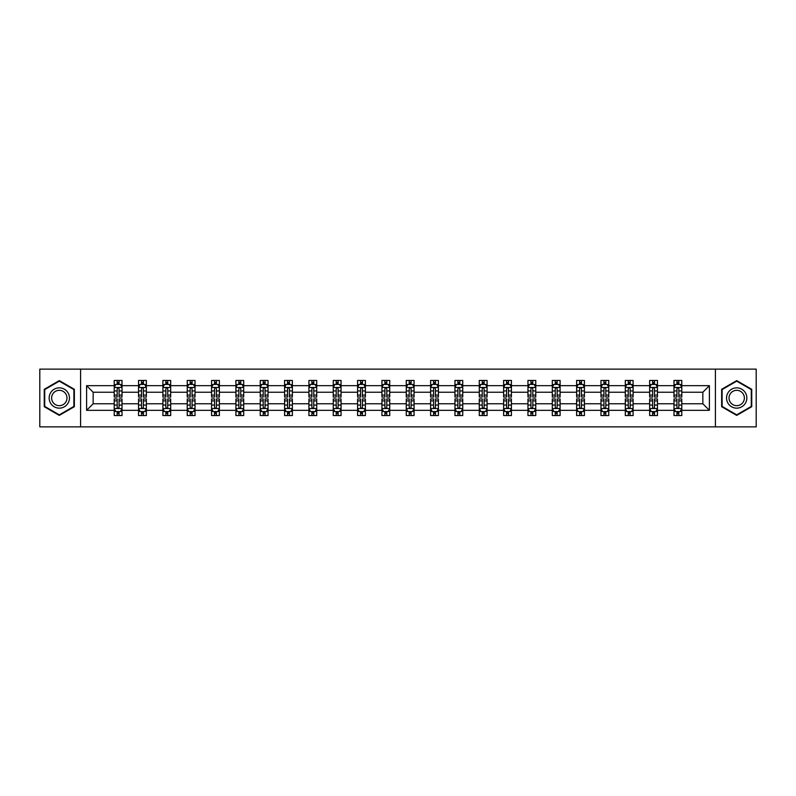 <?xml version="1.0" encoding="UTF-8"?>
<svg xmlns="http://www.w3.org/2000/svg" width="796" height="796" viewBox="0 0 796 796"><rect width="100%" height="100%" fill="white"/><g stroke="black" fill="none" stroke-linecap="round" stroke-linejoin="round"><path stroke-width="1.19" d="M715.405 426.865L756.2 426.865L756.2 369.135L715.405 369.135L715.405 426.865L80.595 426.865L80.595 369.135L39.8 369.135L39.8 426.865L80.595 426.865M681.784 410.328L681.784 403.771L702.848 403.771L709.395 410.328L681.784 410.328L681.784 415.552L678.819 415.552L678.819 411.572M715.405 369.135L80.595 369.135M673.983 410.328L657.446 410.328L657.446 403.771L673.983 403.771L673.983 415.552L681.784 415.552L681.784 411.383L680.321 411.383M657.446 410.328L657.446 415.552L654.481 415.552L654.481 411.572M649.645 410.328L633.109 410.328L633.109 403.771L649.645 403.771L649.645 415.552L657.446 415.552L657.446 411.383L655.984 411.383M633.109 410.328L633.109 415.552L630.143 415.552L630.143 411.572M625.308 410.328L608.771 410.328L608.771 403.771L625.308 403.771L625.308 415.552L633.109 415.552L633.109 411.383L631.646 411.383M608.771 410.328L608.771 415.552L605.806 415.552L605.806 411.572M600.97 410.328L584.433 410.328L584.433 403.771L600.97 403.771L600.97 415.552L608.771 415.552L608.771 411.383L607.308 411.383M584.433 410.328L584.433 415.552L581.468 415.552L581.468 411.572M576.632 410.328L560.095 410.328L560.095 403.771L576.632 403.771L576.632 415.552L584.433 415.552L584.433 411.383L582.971 411.383M560.095 410.328L560.095 415.552L557.13 415.552L557.13 411.572M552.295 410.328L535.758 410.328L535.758 403.771L552.295 403.771L552.295 415.552L560.095 415.552L560.095 411.383L558.633 411.383M535.758 410.328L535.758 415.552L532.793 415.552L532.793 411.572M527.957 410.328L511.42 410.328L511.42 403.771L527.957 403.771L527.957 415.552L535.758 415.552L535.758 411.383L534.295 411.383M511.42 410.328L511.42 415.552L508.455 415.552L508.455 411.572M503.619 410.328L487.082 410.328L487.082 403.771L503.619 403.771L503.619 415.552L511.42 415.552L511.42 411.383L509.957 411.383M487.082 410.328L487.082 415.552L484.117 415.552L484.117 411.572M479.282 410.328L462.745 410.328L462.745 403.771L479.282 403.771L479.282 415.552L487.082 415.552L487.082 411.383L485.62 411.383M462.745 410.328L462.745 415.552L459.78 415.552L459.78 411.572M454.944 410.328L438.407 410.328L438.407 403.771L454.944 403.771L454.944 415.552L462.745 415.552L462.745 411.383L461.282 411.383M438.407 410.328L438.407 415.552L435.442 415.552L435.442 411.572M430.606 410.328L414.069 410.328L414.069 403.771L430.606 403.771L430.606 415.552L438.407 415.552L438.407 411.383L436.944 411.383M414.069 410.328L414.069 415.552L411.104 415.552L411.104 411.572M406.268 410.328L389.732 410.328L389.732 403.771L406.268 403.771L406.268 415.552L414.069 415.552L414.069 411.383L412.607 411.383M389.732 410.328L389.732 415.552L386.766 415.552L386.766 411.572M381.931 410.328L365.394 410.328L365.394 403.771L381.931 403.771L381.931 415.552L389.732 415.552L389.732 411.383L388.269 411.383M365.394 410.328L365.394 415.552L362.429 415.552L362.429 411.572M357.593 410.328L341.056 410.328L341.056 403.771L357.593 403.771L357.593 415.552L365.394 415.552L365.394 411.383L363.931 411.383M341.056 410.328L341.056 415.552L338.091 415.552L338.091 411.572M333.255 410.328L316.718 410.328L316.718 403.771L333.255 403.771L333.255 415.552L341.056 415.552L341.056 411.383L339.594 411.383M316.718 410.328L316.718 415.552L313.753 415.552L313.753 411.572M308.918 410.328L292.381 410.328L292.381 403.771L308.918 403.771L308.918 415.552L316.718 415.552L316.718 411.383L315.256 411.383M292.381 410.328L292.381 415.552L289.416 415.552L289.416 411.572M284.58 410.328L268.043 410.328L268.043 403.771L284.58 403.771L284.58 415.552L292.381 415.552L292.381 411.383L290.918 411.383M268.043 410.328L268.043 415.552L265.078 415.552L265.078 411.572M260.242 410.328L243.705 410.328L243.705 403.771L260.242 403.771L260.242 415.552L268.043 415.552L268.043 411.383L266.58 411.383M243.705 410.328L243.705 415.552L240.74 415.552L240.74 411.572M235.905 410.328L219.368 410.328L219.368 403.771L235.905 403.771L235.905 415.552L243.705 415.552L243.705 411.383L242.243 411.383M219.368 410.328L219.368 415.552L216.403 415.552L216.403 411.572M211.567 410.328L195.03 410.328L195.03 403.771L211.567 403.771L211.567 415.552L219.368 415.552L219.368 411.383L217.905 411.383M195.03 410.328L195.03 415.552L192.065 415.552L192.065 411.572M187.229 410.328L170.692 410.328L170.692 403.771L187.229 403.771L187.229 415.552L195.03 415.552L195.03 411.383L193.567 411.383M170.692 410.328L170.692 415.552L167.727 415.552L167.727 411.572M162.891 410.328L146.355 410.328L146.355 403.771L162.891 403.771L162.891 415.552L170.692 415.552L170.692 411.383L169.23 411.383M146.355 410.328L146.355 415.552L143.389 415.552L143.389 411.572M138.554 410.328L122.017 410.328L122.017 403.771L138.554 403.771L138.554 415.552L146.355 415.552L146.355 411.383L144.892 411.383M122.017 410.328L122.017 415.552L119.052 415.552L119.052 411.572M114.216 410.328L86.605 410.328L86.605 385.672L114.216 385.672L114.216 392.229L93.152 392.229L93.152 403.771L114.216 403.771L114.216 415.552L122.017 415.552L122.017 411.383L120.554 411.383M115.679 384.617L114.216 384.617L114.216 380.448L114.216 385.672M117.181 384.428L117.181 380.448L114.216 380.448L122.017 380.448L122.017 385.672L138.554 385.672L138.554 380.448L146.355 380.448L146.355 385.672L162.891 385.672L162.891 380.448L170.692 380.448L170.692 385.672L187.229 385.672L187.229 380.448L195.03 380.448L195.03 385.672L211.567 385.672L211.567 380.448L219.368 380.448L219.368 385.672L235.905 385.672L235.905 380.448L243.705 380.448L243.705 385.672L260.242 385.672L260.242 380.448L268.043 380.448L268.043 385.672L284.58 385.672L284.58 380.448L292.381 380.448L292.381 385.672L308.918 385.672L308.918 380.448L316.718 380.448L316.718 385.672L333.255 385.672L333.255 380.448L341.056 380.448L341.056 385.672L357.593 385.672L357.593 380.448L365.394 380.448L365.394 385.672L381.931 385.672L381.931 380.448L389.732 380.448L389.732 385.672L406.268 385.672L406.268 380.448L414.069 380.448L414.069 385.672L430.606 385.672L430.606 380.448L438.407 380.448L438.407 385.672L454.944 385.672L454.944 380.448L462.745 380.448L462.745 385.672L479.282 385.672L479.282 380.448L487.082 380.448L487.082 385.672L503.619 385.672L503.619 380.448L511.42 380.448L511.42 385.672L527.957 385.672L527.957 380.448L535.758 380.448L535.758 385.672L552.295 385.672L552.295 380.448L560.095 380.448L560.095 385.672L576.632 385.672L576.632 380.448L584.433 380.448L584.433 385.672L600.97 385.672L600.97 380.448L608.771 380.448L608.771 385.672L625.308 385.672L625.308 380.448L633.109 380.448L633.109 385.672L649.645 385.672L649.645 380.448L657.446 380.448L657.446 385.672L673.983 385.672L673.983 380.448L681.784 380.448L681.784 385.672L709.395 385.672L709.395 410.328M673.983 385.672L673.983 392.229L657.446 392.229L657.446 385.672M649.645 385.672L649.645 392.229L633.109 392.229L633.109 385.672M625.308 385.672L625.308 392.229L608.771 392.229L608.771 385.672M600.97 385.672L600.97 392.229L584.433 392.229L584.433 385.672M576.632 385.672L576.632 392.229L560.095 392.229L560.095 385.672M552.295 385.672L552.295 392.229L535.758 392.229L535.758 385.672M527.957 385.672L527.957 392.229L511.42 392.229L511.42 385.672M503.619 385.672L503.619 392.229L487.082 392.229L487.082 385.672M479.282 385.672L479.282 392.229L462.745 392.229L462.745 385.672M454.944 385.672L454.944 392.229L438.407 392.229L438.407 385.672M430.606 385.672L430.606 392.229L414.069 392.229L414.069 385.672M406.268 385.672L406.268 392.229L389.732 392.229L389.732 385.672M381.931 385.672L381.931 392.229L365.394 392.229L365.394 385.672M357.593 385.672L357.593 392.229L341.056 392.229L341.056 385.672M333.255 385.672L333.255 392.229L316.718 392.229L316.718 385.672M308.918 385.672L308.918 392.229L292.381 392.229L292.381 385.672M284.58 385.672L284.58 392.229L268.043 392.229L268.043 385.672M260.242 385.672L260.242 392.229L243.705 392.229L243.705 385.672M235.905 385.672L235.905 392.229L219.368 392.229L219.368 385.672M211.567 385.672L211.567 392.229L195.03 392.229L195.03 385.672M187.229 385.672L187.229 392.229L170.692 392.229L170.692 385.672M162.891 385.672L162.891 392.229L146.355 392.229L146.355 385.672M138.554 385.672L138.554 392.229L122.017 392.229L122.017 385.672M86.605 385.672L93.152 392.229M702.848 403.771L702.848 392.229L681.784 392.229L681.784 385.672M676.948 384.349L678.819 384.349M652.611 384.349L654.481 384.349M628.273 384.349L630.143 384.349M603.935 384.349L605.806 384.349M579.597 384.349L581.468 384.349M555.26 384.349L557.13 384.349M530.922 384.349L532.793 384.349M506.584 384.349L508.455 384.349M482.247 384.349L484.117 384.349M457.909 384.349L459.78 384.349M433.571 384.349L435.442 384.349M409.234 384.349L411.104 384.349M384.896 384.349L386.766 384.349M360.558 384.349L362.429 384.349M336.22 384.349L338.091 384.349M311.883 384.349L313.753 384.349M287.545 384.349L289.416 384.349M263.207 384.349L265.078 384.349M238.87 384.349L240.74 384.349M214.532 384.349L216.403 384.349M190.194 384.349L192.065 384.349M165.857 384.349L167.727 384.349M141.519 384.349L143.389 384.349M117.181 384.349L119.052 384.349M117.181 411.651L119.052 411.651M141.519 411.651L143.389 411.651M165.857 411.651L167.727 411.651M190.194 411.651L192.065 411.651M214.532 411.651L216.403 411.651M238.87 411.651L240.74 411.651M263.207 411.651L265.078 411.651M287.545 411.651L289.416 411.651M311.883 411.651L313.753 411.651M336.22 411.651L338.091 411.651M360.558 411.651L362.429 411.651M384.896 411.651L386.766 411.651M409.234 411.651L411.104 411.651M433.571 411.651L435.442 411.651M457.909 411.651L459.78 411.651M482.247 411.651L484.117 411.651M506.584 411.651L508.455 411.651M530.922 411.651L532.793 411.651M555.26 411.651L557.13 411.651M579.597 411.651L581.468 411.651M603.935 411.651L605.806 411.651M628.273 411.651L630.143 411.651M652.611 411.651L654.481 411.651M676.948 411.651L678.819 411.651M93.152 403.771L86.605 410.328M709.395 385.672L702.848 392.229M74.356 389.304L59.302 380.617L44.248 389.304L44.248 406.696L59.302 415.383L74.356 406.696L74.356 389.304M721.644 389.304L721.644 406.696L736.698 415.383L751.752 406.696L751.752 389.304L736.698 380.617L721.644 389.304M119.052 382.478L117.181 382.478M114.216 395.105L114.216 397.065L117.181 397.065L117.181 395.105L114.216 395.105L114.216 392.229M122.017 392.229L122.017 397.065L119.052 397.065L119.052 388.717C118.435 387.513 117.808 387.513 117.181 388.717L117.181 395.105M120.554 384.617L122.017 384.617L122.017 380.448L119.052 380.448L119.052 384.428M122.017 387.543L120.455 384.428L115.778 384.428L114.216 387.543M117.181 413.522L119.052 413.522M122.017 400.895L122.017 398.935L119.052 398.935L119.052 400.895L122.017 400.895L122.017 403.771M114.216 403.771L114.216 398.935L117.181 398.935L117.181 407.283C117.808 408.487 118.425 408.487 119.052 407.283L119.052 400.895M115.679 411.383L114.216 411.383L114.216 415.552L117.181 415.552L117.181 411.572M114.216 408.457L115.778 411.572L120.455 411.572L122.017 408.457M143.389 382.478L141.519 382.478M140.016 384.617L138.554 384.617L138.554 380.448L141.519 380.448L141.519 384.428M138.554 395.105L138.554 397.065L141.519 397.065L141.519 395.105L138.554 395.105L138.554 392.229M146.355 392.229L146.355 397.065L143.389 397.065L143.389 388.717C142.773 387.513 142.146 387.513 141.519 388.717L141.519 395.105M144.892 384.617L146.355 384.617L146.355 380.448L143.389 380.448L143.389 384.428M146.355 387.543L144.792 384.428L140.116 384.428L138.554 387.543M167.727 382.478L165.857 382.478M164.354 384.617L162.891 384.617L162.891 380.448L165.857 380.448L165.857 384.428M162.891 395.105L162.891 397.065L165.857 397.065L165.857 395.105L162.891 395.105L162.891 392.229M170.692 392.229L170.692 397.065L167.727 397.065L167.727 388.717C167.11 387.513 166.483 387.513 165.857 388.717L165.857 395.105M169.23 384.617L170.692 384.617L170.692 380.448L167.727 380.448L167.727 384.428M170.692 387.543L169.13 384.428L164.454 384.428L162.891 387.543M141.519 413.522L143.389 413.522M146.355 400.895L146.355 398.935L143.389 398.935L143.389 400.895L146.355 400.895L146.355 403.771M138.554 403.771L138.554 398.935L141.519 398.935L141.519 407.283C142.146 408.487 142.763 408.487 143.389 407.283L143.389 400.895M140.016 411.383L138.554 411.383L138.554 415.552L141.519 415.552L141.519 411.572M138.554 408.457L140.116 411.572L144.792 411.572L146.355 408.457M165.857 413.522L167.727 413.522M170.692 400.895L170.692 398.935L167.727 398.935L167.727 400.895L170.692 400.895L170.692 403.771M162.891 403.771L162.891 398.935L165.857 398.935L165.857 407.283C166.483 408.487 167.1 408.487 167.727 407.283L167.727 400.895M164.354 411.383L162.891 411.383L162.891 415.552L165.857 415.552L165.857 411.572M162.891 408.457L164.454 411.572L169.13 411.572L170.692 408.457M50.516 392.925A10.139 10.139 0 0 0 54.227 406.786A10.139 10.139 0 0 0 68.088 403.075A10.139 10.139 0 0 0 64.377 389.214A10.139 10.139 0 0 0 50.516 392.925M52.655 394.159A7.681 7.681 0 0 0 55.461 404.647A7.681 7.681 0 0 0 65.949 401.841A7.681 7.681 0 0 0 63.143 391.353A7.681 7.681 0 0 0 52.655 394.159M73.889 389.582L73.889 406.418L59.302 414.845L44.715 406.418L44.715 389.582L59.302 381.155L73.889 389.582M727.912 392.925A10.139 10.139 0 0 0 731.623 406.786A10.139 10.139 0 0 0 745.484 403.075A10.139 10.139 0 0 0 741.773 389.214A10.139 10.139 0 0 0 727.912 392.925M730.051 394.159A7.681 7.681 0 0 0 732.857 404.647A7.681 7.681 0 0 0 743.345 401.841A7.681 7.681 0 0 0 740.539 391.353A7.681 7.681 0 0 0 730.051 394.159M751.285 389.582L751.285 406.418L736.698 414.845L722.111 406.418L722.111 389.582L736.698 381.155L751.285 389.582M192.065 382.478L190.194 382.478M188.692 384.617L187.229 384.617L187.229 380.448L190.194 380.448L190.194 384.428M187.229 395.105L187.229 397.065L190.194 397.065L190.194 395.105L187.229 395.105L187.229 392.229M195.03 392.229L195.03 397.065L192.065 397.065L192.065 388.717C191.448 387.513 190.821 387.513 190.194 388.717L190.194 395.105M193.567 384.617L195.03 384.617L195.03 380.448L192.065 380.448L192.065 384.428M195.03 387.543L193.468 384.428L188.791 384.428L187.229 387.543M190.194 413.522L192.065 413.522M195.03 400.895L195.03 398.935L192.065 398.935L192.065 400.895L195.03 400.895L195.03 403.771M187.229 403.771L187.229 398.935L190.194 398.935L190.194 407.283C190.821 408.487 191.438 408.487 192.065 407.283L192.065 400.895M188.692 411.383L187.229 411.383L187.229 415.552L190.194 415.552L190.194 411.572M187.229 408.457L188.791 411.572L193.468 411.572L195.03 408.457M216.403 382.478L214.532 382.478M213.029 384.617L211.567 384.617L211.567 380.448L214.532 380.448L214.532 384.428M211.567 395.105L211.567 397.065L214.532 397.065L214.532 395.105L211.567 395.105L211.567 392.229M219.368 392.229L219.368 397.065L216.403 397.065L216.403 388.717C215.776 387.513 215.159 387.513 214.532 388.717L214.532 395.105M217.905 384.617L219.368 384.617L219.368 380.448L216.403 380.448L216.403 384.428M219.368 387.543L217.805 384.428L213.129 384.428L211.567 387.543M214.532 413.522L216.403 413.522M219.368 400.895L219.368 398.935L216.403 398.935L216.403 400.895L219.368 400.895L219.368 403.771M211.567 403.771L211.567 398.935L214.532 398.935L214.532 407.283C215.159 408.487 215.776 408.487 216.403 407.283L216.403 400.895M213.029 411.383L211.567 411.383L211.567 415.552L214.532 415.552L214.532 411.572M211.567 408.457L213.129 411.572L217.805 411.572L219.368 408.457M240.74 382.478L238.87 382.478M237.367 384.617L235.905 384.617L235.905 380.448L238.87 380.448L238.87 384.428M235.905 395.105L235.905 397.065L238.87 397.065L238.87 395.105L235.905 395.105L235.905 392.229M243.705 392.229L243.705 397.065L240.74 397.065L240.74 388.717C240.113 387.513 239.496 387.513 238.87 388.717L238.87 395.105M242.243 384.617L243.705 384.617L243.705 380.448L240.74 380.448L240.74 384.428M243.705 387.543L242.143 384.428L237.467 384.428L235.905 387.543M238.87 413.522L240.74 413.522M243.705 400.895L243.705 398.935L240.74 398.935L240.74 400.895L243.705 400.895L243.705 403.771M235.905 403.771L235.905 398.935L238.87 398.935L238.87 407.283C239.496 408.487 240.113 408.487 240.74 407.283L240.74 400.895M237.367 411.383L235.905 411.383L235.905 415.552L238.87 415.552L238.87 411.572M235.905 408.457L237.467 411.572L242.143 411.572L243.705 408.457M265.078 382.478L263.207 382.478M261.705 384.617L260.242 384.617L260.242 380.448L263.207 380.448L263.207 384.428M260.242 395.105L260.242 397.065L263.207 397.065L263.207 395.105L260.242 395.105L260.242 392.229M268.043 392.229L268.043 397.065L265.078 397.065L265.078 388.717C264.451 387.513 263.834 387.513 263.207 388.717L263.207 395.105M266.58 384.617L268.043 384.617L268.043 380.448L265.078 380.448L265.078 384.428M268.043 387.543L266.481 384.428L261.804 384.428L260.242 387.543M263.207 413.522L265.078 413.522M268.043 400.895L268.043 398.935L265.078 398.935L265.078 400.895L268.043 400.895L268.043 403.771M260.242 403.771L260.242 398.935L263.207 398.935L263.207 407.283C263.834 408.487 264.451 408.487 265.078 407.283L265.078 400.895M261.705 411.383L260.242 411.383L260.242 415.552L263.207 415.552L263.207 411.572M260.242 408.457L261.804 411.572L266.481 411.572L268.043 408.457M289.416 382.478L287.545 382.478M286.043 384.617L284.58 384.617L284.58 380.448L287.545 380.448L287.545 384.428M284.58 395.105L284.58 397.065L287.545 397.065L287.545 395.105L284.58 395.105L284.58 392.229M292.381 392.229L292.381 397.065L289.416 397.065L289.416 388.717C288.789 387.513 288.172 387.513 287.545 388.717L287.545 395.105M290.918 384.617L292.381 384.617L292.381 380.448L289.416 380.448L289.416 384.428M292.381 387.543L290.819 384.428L286.142 384.428L284.58 387.543M287.545 413.522L289.416 413.522M292.381 400.895L292.381 398.935L289.416 398.935L289.416 400.895L292.381 400.895L292.381 403.771M284.58 403.771L284.58 398.935L287.545 398.935L287.545 407.283C288.172 408.487 288.789 408.487 289.416 407.283L289.416 400.895M286.043 411.383L284.58 411.383L284.58 415.552L287.545 415.552L287.545 411.572M284.58 408.457L286.142 411.572L290.819 411.572L292.381 408.457M313.753 382.478L311.883 382.478M310.38 384.617L308.918 384.617L308.918 380.448L311.883 380.448L311.883 384.428M308.918 395.105L308.918 397.065L311.883 397.065L311.883 395.105L308.918 395.105L308.918 392.229M316.718 392.229L316.718 397.065L313.753 397.065L313.753 388.717C313.126 387.513 312.51 387.513 311.883 388.717L311.883 395.105M315.256 384.617L316.718 384.617L316.718 380.448L313.753 380.448L313.753 384.428M316.718 387.543L315.156 384.428L310.48 384.428L308.918 387.543M311.883 413.522L313.753 413.522M316.718 400.895L316.718 398.935L313.753 398.935L313.753 400.895L316.718 400.895L316.718 403.771M308.918 403.771L308.918 398.935L311.883 398.935L311.883 407.283C312.51 408.487 313.126 408.487 313.753 407.283L313.753 400.895M310.38 411.383L308.918 411.383L308.918 415.552L311.883 415.552L311.883 411.572M308.918 408.457L310.48 411.572L315.156 411.572L316.718 408.457M338.091 382.478L336.22 382.478M334.718 384.617L333.255 384.617L333.255 380.448L336.22 380.448L336.22 384.428M333.255 395.105L333.255 397.065L336.22 397.065L336.22 395.105L333.255 395.105L333.255 392.229M341.056 392.229L341.056 397.065L338.091 397.065L338.091 388.717C337.464 387.513 336.847 387.513 336.22 388.717L336.22 395.105M339.594 384.617L341.056 384.617L341.056 380.448L338.091 380.448L338.091 384.428M341.056 387.543L339.494 384.428L334.817 384.428L333.255 387.543M336.22 413.522L338.091 413.522M341.056 400.895L341.056 398.935L338.091 398.935L338.091 400.895L341.056 400.895L341.056 403.771M333.255 403.771L333.255 398.935L336.22 398.935L336.22 407.283C336.847 408.487 337.464 408.487 338.091 407.283L338.091 400.895M334.718 411.383L333.255 411.383L333.255 415.552L336.22 415.552L336.22 411.572M333.255 408.457L334.817 411.572L339.494 411.572L341.056 408.457M362.429 382.478L360.558 382.478M359.056 384.617L357.593 384.617L357.593 380.448L360.558 380.448L360.558 384.428M357.593 395.105L357.593 397.065L360.558 397.065L360.558 395.105L357.593 395.105L357.593 392.229M365.394 392.229L365.394 397.065L362.429 397.065L362.429 388.717C361.802 387.513 361.185 387.513 360.558 388.717L360.558 395.105M363.931 384.617L365.394 384.617L365.394 380.448L362.429 380.448L362.429 384.428M365.394 387.543L363.832 384.428L359.155 384.428L357.593 387.543M360.558 413.522L362.429 413.522M365.394 400.895L365.394 398.935L362.429 398.935L362.429 400.895L365.394 400.895L365.394 403.771M357.593 403.771L357.593 398.935L360.558 398.935L360.558 407.283C361.185 408.487 361.802 408.487 362.429 407.283L362.429 400.895M359.056 411.383L357.593 411.383L357.593 415.552L360.558 415.552L360.558 411.572M357.593 408.457L359.155 411.572L363.832 411.572L365.394 408.457M386.766 382.478L384.896 382.478M383.393 384.617L381.931 384.617L381.931 380.448L384.896 380.448L384.896 384.428M381.931 395.105L381.931 397.065L384.896 397.065L384.896 395.105L381.931 395.105L381.931 392.229M389.732 392.229L389.732 397.065L386.766 397.065L386.766 388.717C386.14 387.513 385.523 387.513 384.896 388.717L384.896 395.105M388.269 384.617L389.732 384.617L389.732 380.448L386.766 380.448L386.766 384.428M389.732 387.543L388.169 384.428L383.493 384.428L381.931 387.543M384.896 413.522L386.766 413.522M389.732 400.895L389.732 398.935L386.766 398.935L386.766 400.895L389.732 400.895L389.732 403.771M381.931 403.771L381.931 398.935L384.896 398.935L384.896 407.283C385.523 408.487 386.14 408.487 386.766 407.283L386.766 400.895M383.393 411.383L381.931 411.383L381.931 415.552L384.896 415.552L384.896 411.572M381.931 408.457L383.493 411.572L388.169 411.572L389.732 408.457M411.104 382.478L409.234 382.478M407.731 384.617L406.268 384.617L406.268 380.448L409.234 380.448L409.234 384.428M406.268 395.105L406.268 397.065L409.234 397.065L409.234 395.105L406.268 395.105L406.268 392.229M414.069 392.229L414.069 397.065L411.104 397.065L411.104 388.717C410.477 387.513 409.86 387.513 409.234 388.717L409.234 395.105M412.607 384.617L414.069 384.617L414.069 380.448L411.104 380.448L411.104 384.428M414.069 387.543L412.507 384.428L407.831 384.428L406.268 387.543M409.234 413.522L411.104 413.522M414.069 400.895L414.069 398.935L411.104 398.935L411.104 400.895L414.069 400.895L414.069 403.771M406.268 403.771L406.268 398.935L409.234 398.935L409.234 407.283C409.86 408.487 410.477 408.487 411.104 407.283L411.104 400.895M407.731 411.383L406.268 411.383L406.268 415.552L409.234 415.552L409.234 411.572M406.268 408.457L407.831 411.572L412.507 411.572L414.069 408.457M435.442 382.478L433.571 382.478M432.069 384.617L430.606 384.617L430.606 380.448L433.571 380.448L433.571 384.428M430.606 395.105L430.606 397.065L433.571 397.065L433.571 395.105L430.606 395.105L430.606 392.229M438.407 392.229L438.407 397.065L435.442 397.065L435.442 388.717C434.815 387.513 434.198 387.513 433.571 388.717L433.571 395.105M436.944 384.617L438.407 384.617L438.407 380.448L435.442 380.448L435.442 384.428M438.407 387.543L436.845 384.428L432.168 384.428L430.606 387.543M433.571 413.522L435.442 413.522M438.407 400.895L438.407 398.935L435.442 398.935L435.442 400.895L438.407 400.895L438.407 403.771M430.606 403.771L430.606 398.935L433.571 398.935L433.571 407.283C434.198 408.487 434.815 408.487 435.442 407.283L435.442 400.895M432.069 411.383L430.606 411.383L430.606 415.552L433.571 415.552L433.571 411.572M430.606 408.457L432.168 411.572L436.845 411.572L438.407 408.457M459.78 382.478L457.909 382.478M456.406 384.617L454.944 384.617L454.944 380.448L457.909 380.448L457.909 384.428M454.944 395.105L454.944 397.065L457.909 397.065L457.909 395.105L454.944 395.105L454.944 392.229M462.745 392.229L462.745 397.065L459.78 397.065L459.78 388.717C459.153 387.513 458.536 387.513 457.909 388.717L457.909 395.105M461.282 384.617L462.745 384.617L462.745 380.448L459.78 380.448L459.78 384.428M462.745 387.543L461.183 384.428L456.506 384.428L454.944 387.543M457.909 413.522L459.78 413.522M462.745 400.895L462.745 398.935L459.78 398.935L459.78 400.895L462.745 400.895L462.745 403.771M454.944 403.771L454.944 398.935L457.909 398.935L457.909 407.283C458.536 408.487 459.153 408.487 459.78 407.283L459.78 400.895M456.406 411.383L454.944 411.383L454.944 415.552L457.909 415.552L457.909 411.572M454.944 408.457L456.506 411.572L461.183 411.572L462.745 408.457M484.117 382.478L482.247 382.478M480.744 384.617L479.282 384.617L479.282 380.448L482.247 380.448L482.247 384.428M479.282 395.105L479.282 397.065L482.247 397.065L482.247 395.105L479.282 395.105L479.282 392.229M487.082 392.229L487.082 397.065L484.117 397.065L484.117 388.717C483.49 387.513 482.874 387.513 482.247 388.717L482.247 395.105M485.62 384.617L487.082 384.617L487.082 380.448L484.117 380.448L484.117 384.428M487.082 387.543L485.52 384.428L480.844 384.428L479.282 387.543M482.247 413.522L484.117 413.522M487.082 400.895L487.082 398.935L484.117 398.935L484.117 400.895L487.082 400.895L487.082 403.771M479.282 403.771L479.282 398.935L482.247 398.935L482.247 407.283C482.874 408.487 483.49 408.487 484.117 407.283L484.117 400.895M480.744 411.383L479.282 411.383L479.282 415.552L482.247 415.552L482.247 411.572M479.282 408.457L480.844 411.572L485.52 411.572L487.082 408.457M508.455 382.478L506.584 382.478M505.082 384.617L503.619 384.617L503.619 380.448L506.584 380.448L506.584 384.428M503.619 395.105L503.619 397.065L506.584 397.065L506.584 395.105L503.619 395.105L503.619 392.229M511.42 392.229L511.42 397.065L508.455 397.065L508.455 388.717C507.828 387.513 507.211 387.513 506.584 388.717L506.584 395.105M509.957 384.617L511.42 384.617L511.42 380.448L508.455 380.448L508.455 384.428M511.42 387.543L509.858 384.428L505.181 384.428L503.619 387.543M506.584 413.522L508.455 413.522M511.42 400.895L511.42 398.935L508.455 398.935L508.455 400.895L511.42 400.895L511.42 403.771M503.619 403.771L503.619 398.935L506.584 398.935L506.584 407.283C507.211 408.487 507.828 408.487 508.455 407.283L508.455 400.895M505.082 411.383L503.619 411.383L503.619 415.552L506.584 415.552L506.584 411.572M503.619 408.457L505.181 411.572L509.858 411.572L511.42 408.457M532.793 382.478L530.922 382.478M529.42 384.617L527.957 384.617L527.957 380.448L530.922 380.448L530.922 384.428M527.957 395.105L527.957 397.065L530.922 397.065L530.922 395.105L527.957 395.105L527.957 392.229M535.758 392.229L535.758 397.065L532.793 397.065L532.793 388.717C532.166 387.513 531.549 387.513 530.922 388.717L530.922 395.105M534.295 384.617L535.758 384.617L535.758 380.448L532.793 380.448L532.793 384.428M535.758 387.543L534.196 384.428L529.519 384.428L527.957 387.543M530.922 413.522L532.793 413.522M535.758 400.895L535.758 398.935L532.793 398.935L532.793 400.895L535.758 400.895L535.758 403.771M527.957 403.771L527.957 398.935L530.922 398.935L530.922 407.283C531.549 408.487 532.166 408.487 532.793 407.283L532.793 400.895M529.42 411.383L527.957 411.383L527.957 415.552L530.922 415.552L530.922 411.572M527.957 408.457L529.519 411.572L534.196 411.572L535.758 408.457M557.13 382.478L555.26 382.478M553.757 384.617L552.295 384.617L552.295 380.448L555.26 380.448L555.26 384.428M552.295 395.105L552.295 397.065L555.26 397.065L555.26 395.105L552.295 395.105L552.295 392.229M560.095 392.229L560.095 397.065L557.13 397.065L557.13 388.717C556.503 387.513 555.887 387.513 555.26 388.717L555.26 395.105M558.633 384.617L560.095 384.617L560.095 380.448L557.13 380.448L557.13 384.428M560.095 387.543L558.533 384.428L553.857 384.428L552.295 387.543M555.26 413.522L557.13 413.522M560.095 400.895L560.095 398.935L557.13 398.935L557.13 400.895L560.095 400.895L560.095 403.771M552.295 403.771L552.295 398.935L555.26 398.935L555.26 407.283C555.887 408.487 556.503 408.487 557.13 407.283L557.13 400.895M553.757 411.383L552.295 411.383L552.295 415.552L555.26 415.552L555.26 411.572M552.295 408.457L553.857 411.572L558.533 411.572L560.095 408.457M581.468 382.478L579.597 382.478M578.095 384.617L576.632 384.617L576.632 380.448L579.597 380.448L579.597 384.428M576.632 395.105L576.632 397.065L579.597 397.065L579.597 395.105L576.632 395.105L576.632 392.229M584.433 392.229L584.433 397.065L581.468 397.065L581.468 388.717C580.841 387.513 580.224 387.513 579.597 388.717L579.597 395.105M582.971 384.617L584.433 384.617L584.433 380.448L581.468 380.448L581.468 384.428M584.433 387.543L582.871 384.428L578.195 384.428L576.632 387.543M579.597 413.522L581.468 413.522M584.433 400.895L584.433 398.935L581.468 398.935L581.468 400.895L584.433 400.895L584.433 403.771M576.632 403.771L576.632 398.935L579.597 398.935L579.597 407.283C580.224 408.487 580.841 408.487 581.468 407.283L581.468 400.895M578.095 411.383L576.632 411.383L576.632 415.552L579.597 415.552L579.597 411.572M576.632 408.457L578.195 411.572L582.871 411.572L584.433 408.457M605.806 382.478L603.935 382.478M602.433 384.617L600.97 384.617L600.97 380.448L603.935 380.448L603.935 384.428M600.97 395.105L600.97 397.065L603.935 397.065L603.935 395.105L600.97 395.105L600.97 392.229M608.771 392.229L608.771 397.065L605.806 397.065L605.806 388.717C605.179 387.513 604.562 387.513 603.935 388.717L603.935 395.105M607.308 384.617L608.771 384.617L608.771 380.448L605.806 380.448L605.806 384.428M608.771 387.543L607.209 384.428L602.532 384.428L600.97 387.543M603.935 413.522L605.806 413.522M608.771 400.895L608.771 398.935L605.806 398.935L605.806 400.895L608.771 400.895L608.771 403.771M600.97 403.771L600.97 398.935L603.935 398.935L603.935 407.283C604.552 408.487 605.179 408.487 605.806 407.283L605.806 400.895M602.433 411.383L600.97 411.383L600.97 415.552L603.935 415.552L603.935 411.572M600.97 408.457L602.532 411.572L607.209 411.572L608.771 408.457M630.143 382.478L628.273 382.478M626.77 384.617L625.308 384.617L625.308 380.448L628.273 380.448L628.273 384.428M625.308 395.105L625.308 397.065L628.273 397.065L628.273 395.105L625.308 395.105L625.308 392.229M633.109 392.229L633.109 397.065L630.143 397.065L630.143 388.717C629.517 387.513 628.9 387.513 628.273 388.717L628.273 395.105M631.646 384.617L633.109 384.617L633.109 380.448L630.143 380.448L630.143 384.428M633.109 387.543L631.546 384.428L626.87 384.428L625.308 387.543M628.273 413.522L630.143 413.522M633.109 400.895L633.109 398.935L630.143 398.935L630.143 400.895L633.109 400.895L633.109 403.771M625.308 403.771L625.308 398.935L628.273 398.935L628.273 407.283C628.89 408.487 629.517 408.487 630.143 407.283L630.143 400.895M626.77 411.383L625.308 411.383L625.308 415.552L628.273 415.552L628.273 411.572M625.308 408.457L626.87 411.572L631.546 411.572L633.109 408.457M654.481 382.478L652.611 382.478M651.108 384.617L649.645 384.617L649.645 380.448L652.611 380.448L652.611 384.428M649.645 395.105L649.645 397.065L652.611 397.065L652.611 395.105L649.645 395.105L649.645 392.229M657.446 392.229L657.446 397.065L654.481 397.065L654.481 388.717C653.854 387.513 653.237 387.513 652.611 388.717L652.611 395.105M655.984 384.617L657.446 384.617L657.446 380.448L654.481 380.448L654.481 384.428M657.446 387.543L655.884 384.428L651.208 384.428L649.645 387.543M652.611 413.522L654.481 413.522M657.446 400.895L657.446 398.935L654.481 398.935L654.481 400.895L657.446 400.895L657.446 403.771M649.645 403.771L649.645 398.935L652.611 398.935L652.611 407.283C653.227 408.487 653.854 408.487 654.481 407.283L654.481 400.895M651.108 411.383L649.645 411.383L649.645 415.552L652.611 415.552L652.611 411.572M649.645 408.457L651.208 411.572L655.884 411.572L657.446 408.457M678.819 382.478L676.948 382.478M675.446 384.617L673.983 384.617L673.983 380.448L676.948 380.448L676.948 384.428M673.983 395.105L673.983 397.065L676.948 397.065L676.948 395.105L673.983 395.105L673.983 392.229M681.784 392.229L681.784 397.065L678.819 397.065L678.819 388.717C678.192 387.513 677.575 387.513 676.948 388.717L676.948 395.105M680.321 384.617L681.784 384.617L681.784 380.448L678.819 380.448L678.819 384.428M681.784 387.543L680.222 384.428L675.545 384.428L673.983 387.543M676.948 413.522L678.819 413.522M681.784 400.895L681.784 398.935L678.819 398.935L678.819 400.895L681.784 400.895L681.784 403.771M673.983 403.771L673.983 398.935L676.948 398.935L676.948 407.283C677.565 408.487 678.192 408.487 678.819 407.283L678.819 400.895M675.446 411.383L673.983 411.383L673.983 415.552L676.948 415.552L676.948 411.572M673.983 408.457L675.545 411.572L680.222 411.572L681.784 408.457M121.977 387.473L114.256 387.473M122.017 395.105L119.052 395.105M117.181 390.926L114.216 390.926M122.017 390.926L119.052 390.926M119.052 383.473L117.181 383.473M114.256 408.527L121.977 408.527M114.216 400.895L117.181 400.895M119.052 405.074L122.017 405.074M114.216 405.074L117.181 405.074M117.181 412.527L119.052 412.527M146.315 387.473L138.594 387.473M146.355 395.105L143.389 395.105M141.519 390.926L138.554 390.926M146.355 390.926L143.389 390.926M143.389 383.473L141.519 383.473M170.652 387.473L162.931 387.473M170.692 395.105L167.727 395.105M165.857 390.926L162.891 390.926M170.692 390.926L167.727 390.926M167.727 383.473L165.857 383.473M138.594 408.527L146.315 408.527M138.554 400.895L141.519 400.895M143.389 405.074L146.355 405.074M138.554 405.074L141.519 405.074M141.519 412.527L143.389 412.527M162.931 408.527L170.652 408.527M162.891 400.895L165.857 400.895M167.727 405.074L170.692 405.074M162.891 405.074L165.857 405.074M165.857 412.527L167.727 412.527M194.99 387.473L187.269 387.473M195.03 395.105L192.065 395.105M190.194 390.926L187.229 390.926M195.03 390.926L192.065 390.926M192.065 383.473L190.194 383.473M187.269 408.527L194.99 408.527M187.229 400.895L190.194 400.895M192.065 405.074L195.03 405.074M187.229 405.074L190.194 405.074M190.194 412.527L192.065 412.527M219.328 387.473L211.607 387.473M219.368 395.105L216.403 395.105M214.532 390.926L211.567 390.926M219.368 390.926L216.403 390.926M216.403 383.473L214.532 383.473M211.607 408.527L219.328 408.527M211.567 400.895L214.532 400.895M216.403 405.074L219.368 405.074M211.567 405.074L214.532 405.074M214.532 412.527L216.403 412.527M243.666 387.473L235.944 387.473M243.705 395.105L240.74 395.105M238.87 390.926L235.905 390.926M243.705 390.926L240.74 390.926M240.74 383.473L238.87 383.473M235.944 408.527L243.666 408.527M235.905 400.895L238.87 400.895M240.74 405.074L243.705 405.074M235.905 405.074L238.87 405.074M238.87 412.527L240.74 412.527M268.003 387.473L260.282 387.473M268.043 395.105L265.078 395.105M263.207 390.926L260.242 390.926M268.043 390.926L265.078 390.926M265.078 383.473L263.207 383.473M260.282 408.527L268.003 408.527M260.242 400.895L263.207 400.895M265.078 405.074L268.043 405.074M260.242 405.074L263.207 405.074M263.207 412.527L265.078 412.527M292.341 387.473L284.62 387.473M292.381 395.105L289.416 395.105M287.545 390.926L284.58 390.926M292.381 390.926L289.416 390.926M289.416 383.473L287.545 383.473M284.62 408.527L292.341 408.527M284.58 400.895L287.545 400.895M289.416 405.074L292.381 405.074M284.58 405.074L287.545 405.074M287.545 412.527L289.416 412.527M316.679 387.473L308.957 387.473M316.718 395.105L313.753 395.105M311.883 390.926L308.918 390.926M316.718 390.926L313.753 390.926M313.753 383.473L311.883 383.473M308.957 408.527L316.679 408.527M308.918 400.895L311.883 400.895M313.753 405.074L316.718 405.074M308.918 405.074L311.883 405.074M311.883 412.527L313.753 412.527M341.016 387.473L333.295 387.473M341.056 395.105L338.091 395.105M336.22 390.926L333.255 390.926M341.056 390.926L338.091 390.926M338.091 383.473L336.22 383.473M333.295 408.527L341.016 408.527M333.255 400.895L336.22 400.895M338.091 405.074L341.056 405.074M333.255 405.074L336.22 405.074M336.22 412.527L338.091 412.527M365.354 387.473L357.633 387.473M365.394 395.105L362.429 395.105M360.558 390.926L357.593 390.926M365.394 390.926L362.429 390.926M362.429 383.473L360.558 383.473M357.633 408.527L365.354 408.527M357.593 400.895L360.558 400.895M362.429 405.074L365.394 405.074M357.593 405.074L360.558 405.074M360.558 412.527L362.429 412.527M389.692 387.473L381.971 387.473M389.732 395.105L386.766 395.105M384.896 390.926L381.931 390.926M389.732 390.926L386.766 390.926M386.766 383.473L384.896 383.473M381.971 408.527L389.692 408.527M381.931 400.895L384.896 400.895M386.766 405.074L389.732 405.074M381.931 405.074L384.896 405.074M384.896 412.527L386.766 412.527M414.029 387.473L406.308 387.473M414.069 395.105L411.104 395.105M409.234 390.926L406.268 390.926M414.069 390.926L411.104 390.926M411.104 383.473L409.234 383.473M406.308 408.527L414.029 408.527M406.268 400.895L409.234 400.895M411.104 405.074L414.069 405.074M406.268 405.074L409.234 405.074M409.234 412.527L411.104 412.527M438.367 387.473L430.646 387.473M438.407 395.105L435.442 395.105M433.571 390.926L430.606 390.926M438.407 390.926L435.442 390.926M435.442 383.473L433.571 383.473M430.646 408.527L438.367 408.527M430.606 400.895L433.571 400.895M435.442 405.074L438.407 405.074M430.606 405.074L433.571 405.074M433.571 412.527L435.442 412.527M462.705 387.473L454.984 387.473M462.745 395.105L459.78 395.105M457.909 390.926L454.944 390.926M462.745 390.926L459.78 390.926M459.78 383.473L457.909 383.473M454.984 408.527L462.705 408.527M454.944 400.895L457.909 400.895M459.78 405.074L462.745 405.074M454.944 405.074L457.909 405.074M457.909 412.527L459.78 412.527M487.043 387.473L479.321 387.473M487.082 395.105L484.117 395.105M482.247 390.926L479.282 390.926M487.082 390.926L484.117 390.926M484.117 383.473L482.247 383.473M479.321 408.527L487.043 408.527M479.282 400.895L482.247 400.895M484.117 405.074L487.082 405.074M479.282 405.074L482.247 405.074M482.247 412.527L484.117 412.527M511.38 387.473L503.659 387.473M511.42 395.105L508.455 395.105M506.584 390.926L503.619 390.926M511.42 390.926L508.455 390.926M508.455 383.473L506.584 383.473M503.659 408.527L511.38 408.527M503.619 400.895L506.584 400.895M508.455 405.074L511.42 405.074M503.619 405.074L506.584 405.074M506.584 412.527L508.455 412.527M535.718 387.473L527.997 387.473M535.758 395.105L532.793 395.105M530.922 390.926L527.957 390.926M535.758 390.926L532.793 390.926M532.793 383.473L530.922 383.473M527.997 408.527L535.718 408.527M527.957 400.895L530.922 400.895M532.793 405.074L535.758 405.074M527.957 405.074L530.922 405.074M530.922 412.527L532.793 412.527M560.056 387.473L552.334 387.473M560.095 395.105L557.13 395.105M555.26 390.926L552.295 390.926M560.095 390.926L557.13 390.926M557.13 383.473L555.26 383.473M552.334 408.527L560.056 408.527M552.295 400.895L555.26 400.895M557.13 405.074L560.095 405.074M552.295 405.074L555.26 405.074M555.26 412.527L557.13 412.527M584.393 387.473L576.672 387.473M584.433 395.105L581.468 395.105M579.597 390.926L576.632 390.926M584.433 390.926L581.468 390.926M581.468 383.473L579.597 383.473M576.672 408.527L584.393 408.527M576.632 400.895L579.597 400.895M581.468 405.074L584.433 405.074M576.632 405.074L579.597 405.074M579.597 412.527L581.468 412.527M608.731 387.473L601.01 387.473M608.771 395.105L605.806 395.105M603.935 390.926L600.97 390.926M608.771 390.926L605.806 390.926M605.806 383.473L603.935 383.473M601.01 408.527L608.731 408.527M600.97 400.895L603.935 400.895M605.806 405.074L608.771 405.074M600.97 405.074L603.935 405.074M603.935 412.527L605.806 412.527M633.069 387.473L625.348 387.473M633.109 395.105L630.143 395.105M628.273 390.926L625.308 390.926M633.109 390.926L630.143 390.926M630.143 383.473L628.273 383.473M625.348 408.527L633.069 408.527M625.308 400.895L628.273 400.895M630.143 405.074L633.109 405.074M625.308 405.074L628.273 405.074M628.273 412.527L630.143 412.527M657.406 387.473L649.685 387.473M657.446 395.105L654.481 395.105M652.611 390.926L649.645 390.926M657.446 390.926L654.481 390.926M654.481 383.473L652.611 383.473M649.685 408.527L657.406 408.527M649.645 400.895L652.611 400.895M654.481 405.074L657.446 405.074M649.645 405.074L652.611 405.074M652.611 412.527L654.481 412.527M681.744 387.473L674.023 387.473M681.784 395.105L678.819 395.105M676.948 390.926L673.983 390.926M681.784 390.926L678.819 390.926M678.819 383.473L676.948 383.473M674.023 408.527L681.744 408.527M673.983 400.895L676.948 400.895M678.819 405.074L681.784 405.074M673.983 405.074L676.948 405.074M676.948 412.527L678.819 412.527"/></g></svg>
